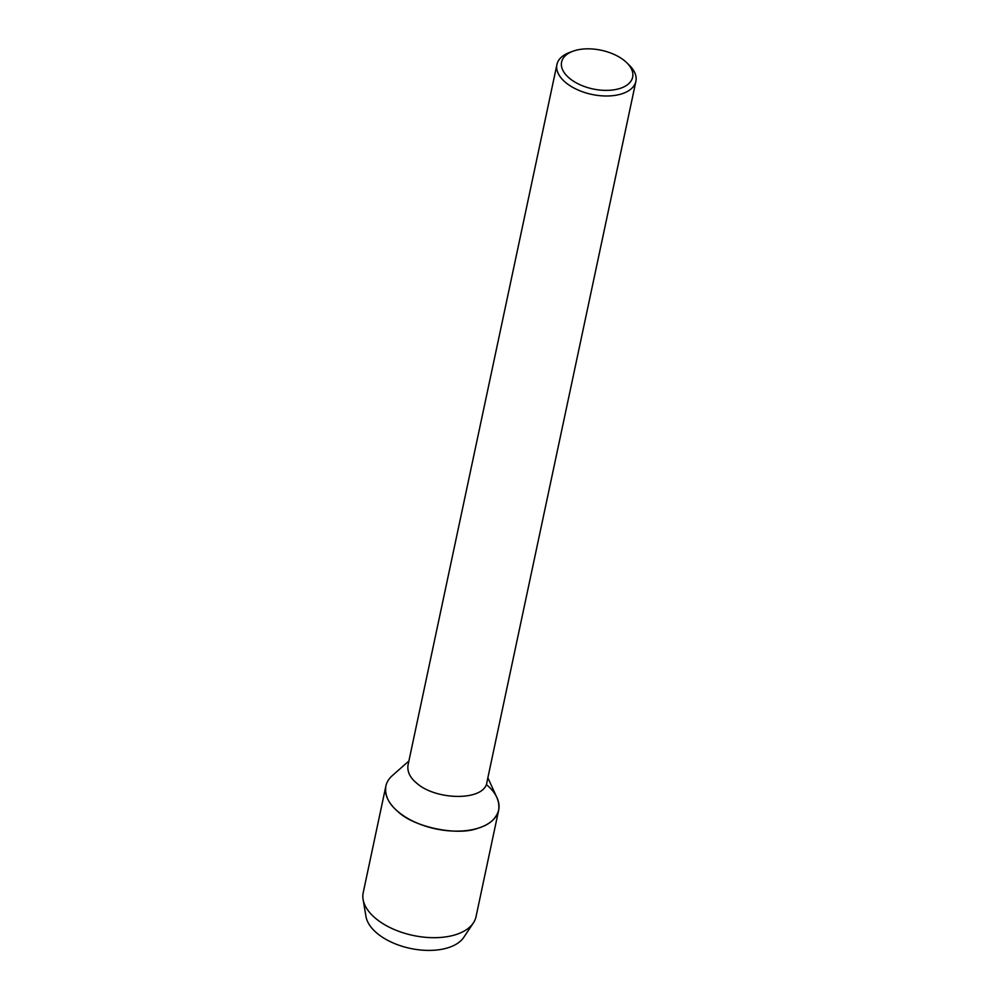 <?xml version="1.0" encoding="UTF-8"?>
<svg xmlns="http://www.w3.org/2000/svg" width="999" height="999" viewBox="0 0 999 999"><rect width="100%" height="100%" fill="white"/><g stroke="black" fill="none" stroke-linecap="round" stroke-linejoin="round"><path stroke-width="1.5" d="M626.823 62.787L629.407 65.335A40.372 21.99 -168 0 1 635.901 81.306L486.975 781.967C485.227 801.285 436.039 800.823 416.458 782.966C409.965 777.572 407.142 771.653 408.004 765.184L556.93 64.523A40.372 21.99 -168 0 1 569.343 52.572L572.764 51.299A36.326 19.793 -168 0 1 625.037 61.164A36.326 19.793 -168 0 1 626.823 62.787A36.326 19.793 -168 0 1 618.606 88.849A36.326 19.793 -168 0 1 569.68 78.446A36.326 19.793 -168 0 1 572.752 51.299M487.862 777.784L497.002 797.764A57.667 31.406 -168 0 1 435.726 828.883A57.667 31.406 -168 0 1 392.42 775.524L408.891 761.001M635.901 81.306A40.372 21.99 -168 0 1 591.845 94.418A40.372 21.99 -168 0 1 556.93 64.523M476.024 916.707A57.667 31.406 -168 0 1 473.376 922.914A57.667 31.406 -168 0 1 413.087 935.439A57.667 31.406 -168 0 1 363.099 899.475A57.667 31.406 -168 0 1 363.199 892.719L385.851 786.176C384.627 795.404 388.661 803.87 397.939 811.563C413.524 827.072 457.43 836.275 477.759 828.296C489.11 824.999 496.078 818.955 498.676 810.152L476.024 916.707M473.376 922.914L463.798 937.312A51.149 27.86 -168 0 1 410.327 948.413A51.149 27.86 -168 0 1 365.984 916.52L363.099 899.475M486.575 784.764C495.866 792.457 499.887 800.923 498.676 810.152"/></g></svg>

